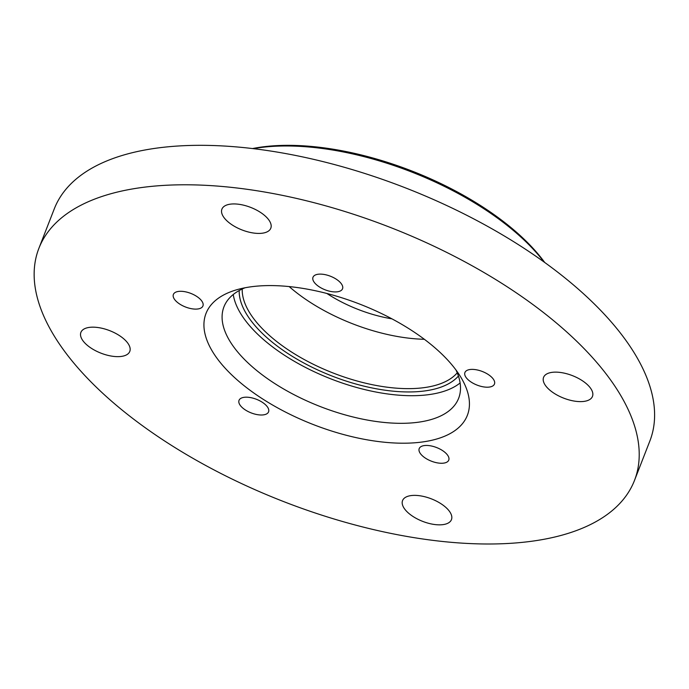 <?xml version="1.0" encoding="UTF-8"?>
<svg xmlns="http://www.w3.org/2000/svg" width="689" height="689" viewBox="0 0 689 689"><rect width="100%" height="100%" fill="white"/><g stroke="black" fill="none" stroke-linecap="round" stroke-linejoin="round"><path stroke-width="1.03" d="M544.732 262.492A193.204 88.907 -158.7 0 0 313.245 146.611A193.204 88.907 -158.7 0 0 252.518 148.557M253.268 148.652A195.581 90.009 21.3 0 1 311.652 147.257A195.581 90.009 21.3 0 1 544.112 262.044M38.903 248.29L54.285 208.836A319.618 147.084 21.3 0 1 405.494 187.89A319.618 147.084 21.3 0 1 649.848 441.038L634.466 480.491A319.618 147.084 21.3 0 1 446.713 541.899A319.618 147.084 21.3 0 1 144.561 427.232A319.618 147.084 21.3 0 1 38.903 248.29A319.618 147.084 21.3 0 1 390.112 227.353A319.618 147.084 21.3 0 1 634.466 480.491M342.752 287.029A15.856 7.295 21.3 0 1 342.536 288.777A15.856 7.295 21.3 0 1 325.122 289.819A15.856 7.295 21.3 0 1 312.995 277.262A15.856 7.295 21.3 0 1 328.662 275.591A15.856 7.295 21.3 0 1 342.752 287.029M191.964 293.876A15.856 7.295 21.3 0 1 202.936 305.959A15.856 7.295 21.3 0 1 185.513 307.001A15.856 7.295 21.3 0 1 173.387 294.444A15.856 7.295 21.3 0 1 191.964 293.876M241.167 398.173A15.856 7.295 21.3 0 1 259.288 400.55A15.856 7.295 21.3 0 1 268.572 411.85A15.856 7.295 21.3 0 1 251.149 412.892A15.856 7.295 21.3 0 1 239.031 400.335A15.856 7.295 21.3 0 1 241.167 398.173M422.374 455.782A15.856 7.295 21.3 0 1 419.205 448.599A15.856 7.295 21.3 0 1 436.628 447.557A15.856 7.295 21.3 0 1 448.754 460.114A15.856 7.295 21.3 0 1 437.756 462.939A15.856 7.295 21.3 0 1 422.374 455.782M485.151 387.097A15.856 7.295 21.3 0 1 470.165 381.405A15.856 7.295 21.3 0 1 464.92 372.534A15.856 7.295 21.3 0 1 482.343 371.492A15.856 7.295 21.3 0 1 494.461 384.049A15.856 7.295 21.3 0 1 485.151 387.097M391.912 318.835A83.481 38.42 21.3 0 1 326.87 293.471M457.238 372.835A116.872 53.785 21.3 0 1 393.074 387.873A116.872 53.785 21.3 0 1 242.227 289.01M239.186 290.56A119.257 54.879 -158.7 0 0 393.126 391.171A119.257 54.879 -158.7 0 0 458.426 376.03M424.329 339.281A116.872 53.785 21.3 0 1 289.165 286.572M460.114 382.972A125.941 57.954 21.3 0 1 331.013 378.933A125.941 57.954 21.3 0 1 233.252 294.522M455.989 370.01A125.941 57.954 21.3 0 1 458.633 398.302A125.941 57.954 21.3 0 1 384.651 422.495A125.941 57.954 21.3 0 1 265.592 377.314A125.941 57.954 21.3 0 1 223.959 306.803A125.941 57.954 21.3 0 1 245.051 287.769M384.962 442.286A140.246 64.542 -158.7 0 0 460.579 376.788A140.246 64.542 -158.7 0 0 237.094 289.656A140.246 64.542 -158.7 0 0 227.887 371.078A140.246 64.542 -158.7 0 0 384.962 442.286M577.055 401.446A26.234 12.075 21.3 0 1 552.251 392.032A26.234 12.075 21.3 0 1 543.578 377.348A26.234 12.075 21.3 0 1 572.413 375.626A26.234 12.075 21.3 0 1 592.471 396.408A26.234 12.075 21.3 0 1 577.055 401.446M403.875 507.862A26.234 12.075 21.3 0 1 402.565 500.576A26.234 12.075 21.3 0 1 431.392 498.862A26.234 12.075 21.3 0 1 451.45 519.635A26.234 12.075 21.3 0 1 429.419 523.519A26.234 12.075 21.3 0 1 403.875 507.862M96.305 327.335A26.234 12.075 21.3 0 1 121.109 336.749A26.234 12.075 21.3 0 1 129.782 351.442A26.234 12.075 21.3 0 1 100.956 353.156A26.234 12.075 21.3 0 1 80.897 332.382A26.234 12.075 21.3 0 1 96.305 327.335M269.485 220.928A26.234 12.075 21.3 0 1 270.803 228.205A26.234 12.075 21.3 0 1 241.968 229.928A26.234 12.075 21.3 0 1 221.91 209.146A26.234 12.075 21.3 0 1 243.94 205.262A26.234 12.075 21.3 0 1 269.485 220.928"/></g></svg>
